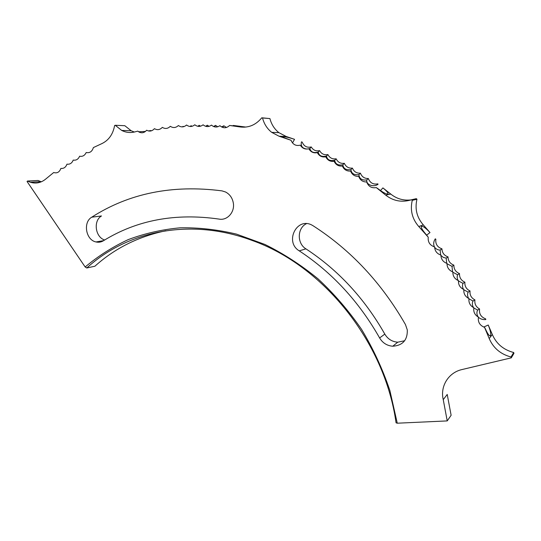 <?xml version="1.0" encoding="UTF-8"?>
<svg xmlns="http://www.w3.org/2000/svg" width="541" height="541" viewBox="0 0 541 541"><rect width="100%" height="100%" fill="white"/><g stroke="black" fill="none" stroke-linecap="round" stroke-linejoin="round"><path stroke-width="0.81" d="M101.918 143.588L93.37 147.585C92.132 151.575 89.745 153.218 86.195 152.515C84.748 155.565 82.563 156.789 79.635 156.2C78.276 159.277 76.146 160.576 73.231 160.082C71.96 163.193 69.877 164.552 66.976 164.153C65.799 167.297 63.764 168.718 60.883 168.42C59.476 172.173 57.082 173.539 53.708 172.511L45.735 179.044C41.042 182.872 35.902 183.94 30.31 182.249L27.49 181.039L27.05 181.485L85.167 266.99C98.191 256.035 112.562 246.906 128.271 239.595C144.643 233.448 161.915 229.519 180.085 227.815C198.615 227.463 217.428 229.567 236.525 234.131L264.867 244.431C283.464 253.594 301.195 265.07 318.047 278.858C334.176 293.864 348.654 310.662 361.496 329.273C373.202 348.708 382.67 369.145 389.892 390.582L397.27 423.204L447.224 420.912L443.248 399.657C439.982 386.369 448.435 372.546 461.994 369.55L511.286 357.844L511.015 356.992C500.574 354.199 493.304 348.046 489.206 338.544L484.553 327.366C479.752 325.411 477.723 322.003 478.467 317.154C474.775 314.963 473.24 311.853 473.862 307.809C470.122 305.739 468.499 302.669 468.986 298.612C465.206 296.657 463.495 293.641 463.86 289.557C460.033 287.724 458.241 284.762 458.477 280.664C454.616 278.96 452.743 276.052 452.858 271.947C448.962 270.365 447.008 267.518 446.994 263.413C443.072 261.959 441.043 259.18 440.908 255.075C436.966 253.743 434.863 251.031 434.606 246.933C429.885 245.344 427.762 242.097 428.235 237.195L418.775 226.537C412.154 218.909 409.983 210.172 412.269 200.326L411.64 199.73C402.071 202.699 393.395 201.137 385.611 195.051L376.299 187.585C371.62 188.376 368.421 186.51 366.69 181.979C362.788 181.999 360.117 180.139 358.69 176.386C354.815 176.535 352.11 174.763 350.588 171.064C346.74 171.341 344.002 169.658 342.385 166.026C338.571 166.425 335.812 164.843 334.095 161.272C330.321 161.8 327.535 160.305 325.736 156.809C322.003 157.451 319.197 156.058 317.31 152.63C313.624 153.394 310.798 152.102 308.83 148.741C305.192 149.627 302.351 148.43 300.302 145.15C295.968 146.205 292.884 144.582 291.044 140.281L279.055 136.224L271.697 132.349C267.132 128.704 264.076 123.909 262.527 117.965L261.79 117.796C255.819 124.991 248.549 128.041 239.994 126.939L229.594 125.465C226.388 128.433 223.162 128.508 219.916 125.674C216.968 127.635 214.155 127.439 211.484 125.093C208.61 127.142 205.817 127.04 203.105 124.795C200.312 126.925 197.539 126.919 194.794 124.768C192.082 126.979 189.336 127.061 186.55 125.012C183.92 127.304 181.201 127.48 178.388 125.532C175.845 127.899 173.154 128.163 170.307 126.31C167.852 128.751 165.188 129.103 162.327 127.358C159.953 129.867 157.323 130.3 154.435 128.657C152.149 131.233 149.559 131.747 146.658 130.212C143.926 133.282 140.978 133.586 137.806 131.125L134.952 131.882C130.388 133.059 125.965 132.572 121.691 130.422L115.247 125.275L114.624 125.498C113.015 134.229 108.775 140.261 101.918 143.588M405.452 324.553C381.655 283.017 350.926 250.125 313.273 225.874L312.238 225.266C296.901 216.461 284.235 241.962 299.261 250.868C332.147 272.502 358.933 301.526 379.62 337.949C382.649 342.987 387.038 345.753 392.78 346.226C402.72 345.489 407.562 340.066 407.305 329.949L405.452 324.553M221.979 190.872C172.491 184.495 129.083 193.265 91.74 217.191C82.78 222.277 85.857 240.042 95.994 241.949C98.604 242.551 101.059 242.165 103.351 240.792C136.866 220.052 175.453 212.823 219.125 219.105C227.301 220.748 235.031 212.038 233.306 202.916C232.353 197.871 229.763 194.226 225.543 191.994L221.979 190.872M411.64 199.73L416.34 198.662L416.955 199.244C414.71 208.887 416.827 217.441 423.319 224.907L429.987 232.535C425.375 227.639 422.474 225.644 421.277 226.557C421.128 227.889 422.663 230.446 425.875 234.212L428.235 237.195M489.483 335.697L490.525 335.765C489.47 336.455 487.712 334.067 485.257 328.61L484.553 327.366M490.525 335.765C491.167 334.034 490.41 330.456 488.246 325.026L492.317 334.494C496.334 343.792 503.455 349.797 513.686 352.516L513.95 353.347L511.286 357.844M435.316 238.797C433.537 241.442 433.226 244.133 434.382 246.879M434.612 247.244C436.066 249.117 437.906 250.057 440.124 250.084L440.658 255M440.908 255.386L443.282 257.394L446.176 258.125L446.724 263.325M446.981 263.717L452.005 266.355L452.567 271.846M452.831 272.231L457.612 274.774C456.881 276.667 457.071 278.595 458.18 280.549M458.45 280.928L462.988 283.362C462.163 285.357 462.352 287.379 463.563 289.428M463.826 289.787L468.114 292.113C467.194 294.209 467.39 296.333 468.702 298.476M468.952 298.801L472.996 301.019C471.975 303.231 472.178 305.449 473.598 307.687M473.828 307.964L477.622 310.061C476.493 312.4 476.702 314.727 478.258 317.046M478.44 317.256C480.394 319.055 482.856 319.826 485.832 319.555M261.79 117.796L269.918 118.58C271.44 124.403 274.443 129.103 278.926 132.673L286.155 136.474L294.541 139.321C288.123 137.272 284.16 136.379 282.639 136.636C282.544 137.001 284.35 137.833 288.049 139.138L291.044 140.281M387.491 194.118L388.053 193.806C386.896 194.584 383.522 192.88 377.922 188.681L376.299 187.585M388.053 193.8C388.093 192.684 386.375 190.716 382.906 187.91L390.798 194.091C396.722 198.838 403.491 200.779 411.113 199.913M301.445 141.83C300.586 146.158 302.453 148.572 307.058 149.066M308.857 148.802L309.878 148.457C310.757 152.048 313.53 153.265 318.209 152.116C319.014 155.788 321.773 157.106 326.48 156.065C327.217 159.811 329.956 161.218 334.696 160.285C335.359 164.112 338.078 165.614 342.845 164.795C343.427 168.691 346.112 170.287 350.913 169.576C351.413 173.546 354.071 175.237 358.886 174.642C359.298 178.672 361.929 180.451 366.764 179.97C366.047 184.968 373.831 187.538 378.085 184.217M151.25 130.875L150.858 130.523L148.383 130.942M138.51 131.706L139.652 132.349M145.522 131.422L139.213 131.754M139.463 132.261L139.145 131.727M229.594 125.465L244.059 127.02L233.299 125.444L245.857 127.074M233.239 125.911L233.536 125.485M150.073 131.084L149.837 130.651M306.422 223.683C297.137 228.153 296.867 243.45 305.915 248.853C338.226 270.027 364.526 298.443 384.813 334.108C387.789 339.045 392.09 341.736 397.73 342.196L404.668 340.742M91.74 217.191L101.492 215.967C93.066 220.748 95.257 237.201 104.656 239.988M27.49 181.039L38.086 180.484L41.319 181.803M115.247 125.275L124.829 125.708L131.179 130.766L134.324 132.038M182.513 126.878L183.088 126.324L183.642 126.702M190.141 126.493L191.088 125.688L192.014 126.317M197.857 126.296L199.169 125.316L200.488 126.202M205.661 126.303L207.325 125.208L209.069 126.357M213.567 126.52L215.548 125.37L217.739 126.783M221.567 126.966L223.825 125.803L226.51 127.487M232.907 125.864L233.299 125.444M302.176 142.026C303.92 146.28 306.943 147.923 311.237 146.949C313.205 150.202 315.991 151.426 319.589 150.614C321.482 153.942 324.255 155.26 327.893 154.564C329.706 157.958 332.451 159.372 336.144 158.797C337.861 162.266 340.587 163.767 344.319 163.314C345.949 166.844 348.647 168.44 352.414 168.109C353.956 171.7 356.62 173.391 360.421 173.181C361.861 176.826 364.499 178.611 368.326 178.523C370.078 182.926 373.236 184.697 377.801 183.852M435.843 239.19C435.295 243.984 437.338 247.196 441.95 248.819C442.139 252.836 444.168 255.521 448.022 256.887C448.09 260.904 450.044 263.656 453.879 265.144C453.825 269.161 455.698 271.974 459.505 273.584C459.329 277.594 461.121 280.468 464.895 282.199C464.597 286.203 466.308 289.124 470.041 290.977C469.622 294.967 471.252 297.942 474.937 299.91C474.396 303.873 475.938 306.896 479.583 308.979C478.927 313.746 480.963 317.046 485.683 318.879M447.224 420.912L451.12 415.278L447.224 394.45L443.248 399.657M416.955 199.244L412.269 200.326M513.686 352.516L511.015 356.992M397.27 423.204L396.066 422.812C384.604 340.999 322.7 265.421 252.262 240.508C190.54 217.387 127.318 230.797 86.783 267.984L85.167 266.99M86.783 267.984L94.905 266.219C114.78 248.319 138.455 236.498 165.918 230.743M269.918 118.58L262.527 117.965M182.844 126.851L183.088 126.324M190.669 126.506L191.088 125.688M198.561 126.391L199.169 125.316M206.52 126.499L207.325 125.208M214.547 126.851L215.548 125.37M222.777 127.311L223.825 125.803M309.878 148.457L311.237 146.949M318.209 152.116L319.589 150.614M326.48 156.065L327.893 154.564M334.696 160.285L336.144 158.797M342.845 164.795L344.319 163.314M350.913 169.576L352.414 168.109M358.886 174.642L360.421 173.181M366.764 179.97L368.326 178.523M440.124 250.084L441.95 248.819M446.176 258.125L448.022 256.887M452.005 266.355L453.879 265.144M457.612 274.774L459.505 273.584M462.988 283.362L464.895 282.199M468.114 292.113L470.041 290.977M472.996 301.019L474.937 299.91M477.622 310.061L479.583 308.979M423.319 224.907L418.775 226.537M492.317 334.494L489.206 338.544M426.687 235.159L429.987 232.535M483.715 327.062L488.246 325.026M286.155 136.474L279.055 136.224M390.798 194.091L385.611 195.051M292.492 142.925L294.541 139.321M380.479 190.56L382.906 187.91M244.458 127.189L239.994 126.939M238.784 126.601L238.926 126.121M384.813 334.108L379.62 337.949M305.915 248.853L299.261 250.868M40.866 181.668L30.31 182.249M131.179 130.766L121.691 130.422M278.926 132.673L271.697 132.349M397.73 342.196L392.78 346.226M103.595 240.637L95.994 241.949"/></g></svg>
